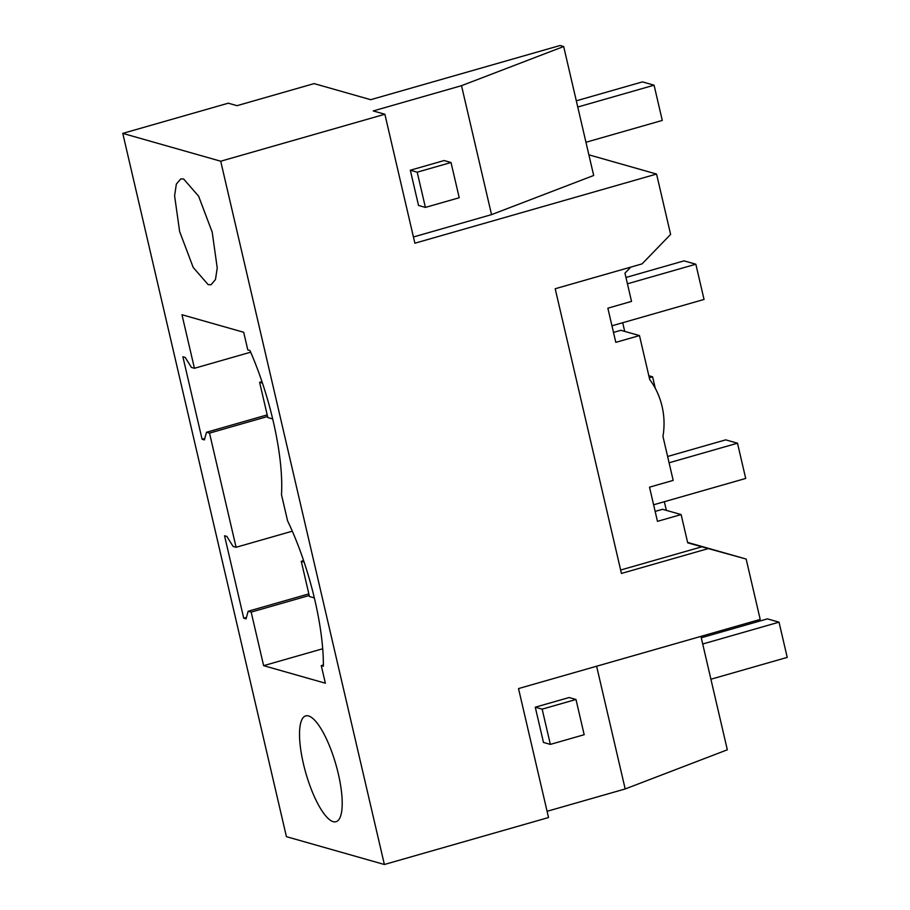 <?xml version="1.0" encoding="UTF-8"?>
<svg xmlns="http://www.w3.org/2000/svg" width="910" height="910" viewBox="0 0 910 910"><rect width="100%" height="100%" fill="white"/><g stroke="black" fill="none" stroke-linecap="round" stroke-linejoin="round"><path stroke-width="1.36" d="M655.291 388.308L652.606 376.808L649.296 377.752M648.83 375.728L652.606 376.808M588.872 154.825L656.565 174.06L670.613 234.427L642.062 263.889L555.191 288.743L621.439 573.437L708.321 548.582L687.71 542.838L681.135 514.571L657.464 521.35L649.512 487.168L673.184 480.4L662.958 436.425C664.653 426.267 664.357 416.245 662.07 406.349C659.75 396.453 655.632 387.524 649.717 379.55L639.48 335.585L620.893 330.296L613.499 332.412M666.359 510.373L664.345 501.717M563.677 46.524L461.518 85.676L373.225 110.94L384.873 114.25L220.709 161.218L122.77 133.383L228.285 103.194L236.998 105.674L314.109 83.606L370.688 99.691L560.082 45.5L563.677 46.524L593.684 175.482L491.536 214.635L413.436 236.975M624.715 331.388L622.69 322.72M701.928 546.774L620.654 570.024M630.789 267.119L624.954 273.137L631.529 301.403L607.857 308.183L615.808 342.353L639.48 335.585M708.321 548.582L746.154 559.047L687.619 542.417M322.709 648.762L263.638 665.665L325.359 683.205L321.264 665.597L323.38 666.2A121.075 34.387 -106 0 0 287.571 520.816L281.486 494.676A121.075 34.387 -106 0 0 249.92 350.498L247.793 349.895L243.698 332.275L181.966 314.735L194.433 368.288L191.418 367.424L185.219 357.437L182.887 356.777L202.077 439.223L204.795 438.449M202.077 439.223L204.397 439.894L206.502 432.261L209.516 433.114L267.574 416.507M656.565 174.06L414.88 243.209L384.873 114.25M220.709 161.218L384.373 864.5L548.537 817.533L518.518 688.574L760.203 619.426L746.154 559.047M547.081 811.299L625.181 788.959L727.329 749.806L700.939 636.374M535.273 707.195L569.091 697.526L575.985 699.483L584.174 734.711L550.357 744.391L543.475 742.435L535.273 707.195L542.155 709.152L575.985 699.483M384.373 864.5L286.423 836.665L122.77 133.383M209.516 433.114L236.088 547.274L233.062 546.421L226.863 536.434L224.542 535.774L243.732 618.22L246.451 617.446M243.732 618.22L246.053 618.88L248.157 611.247L251.171 612.111L309.218 595.504M681.135 514.571L662.548 509.293L655.143 511.409M263.638 665.665L251.171 612.111M333.162 821.65A55.032 15.629 -106 0 0 336.006 821.707A55.032 15.629 -106 0 0 337.155 769.132A55.032 15.629 -106 0 0 308.57 715.942A55.032 15.629 -106 0 0 305.726 715.886A55.032 15.629 -106 0 0 304.577 768.472A55.032 15.629 -106 0 0 333.162 821.65M208.208 284.682L193.204 267.449L179.623 231.504L174.595 195.718L176.358 184.07L180.771 178.917L183.615 178.974L198.619 196.207L212.201 232.152L217.228 267.927L215.465 279.575L211.052 284.739L208.208 284.682M206.502 432.261L267.199 414.892M236.088 547.274L292.315 531.19M194.433 368.288L250.671 352.193M461.518 85.676L491.536 214.635M418.52 205.455L410.319 170.227L444.137 160.547L451.019 162.503L459.22 197.743L425.402 207.412L418.52 205.455M625.181 788.959L596.619 666.222M248.157 611.247L308.843 593.889M323.391 664.982L321.264 665.597M550.357 744.391L542.155 709.152M710.915 679.235L787.23 657.395L779.028 622.167L702.713 644.007M701.269 637.785L767.414 618.868L779.028 622.167M425.402 207.412L417.201 172.183L410.319 170.227M585.949 142.267L662.275 120.427L654.074 85.187L577.759 107.027M417.201 172.183L451.019 162.503M576.303 100.817L642.46 81.889L654.074 85.187M653.607 504.788L745.699 478.444L737.498 443.204L669.089 462.78M737.498 443.204L725.702 439.86L667.621 456.479M303.622 560.628L301.267 561.299L309.457 596.528L314.325 597.915M304.122 562.107L301.267 561.299M611.952 325.803L704.044 299.447L695.843 264.219L627.434 283.795M695.843 264.219L684.047 260.863L625.966 277.482M261.966 381.631L259.612 382.302L267.813 417.542L272.681 418.93M262.467 383.121L259.612 382.302"/></g></svg>
